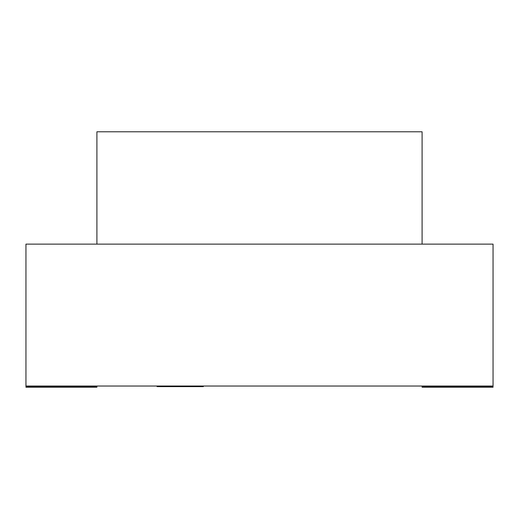 <?xml version="1.0" encoding="UTF-8"?>
<svg xmlns="http://www.w3.org/2000/svg" width="519" height="519" viewBox="0 0 519 519"><rect width="100%" height="100%" fill="white"/><g stroke="black" fill="none" stroke-linecap="round" stroke-linejoin="round"><path stroke-width="0.78" d="M96.904 131.787L96.904 244.125L96.904 131.787L422.096 131.787L422.096 244.125L96.904 244.125L422.096 244.125L422.096 131.787L96.904 131.787M203.331 386.032L203.331 386.623L157.062 386.623L157.062 386.032L203.331 386.032L203.331 386.623L157.062 386.623L157.062 386.032L203.331 386.032M25.95 244.125L25.95 386.032L25.95 244.125L493.05 244.125L493.05 386.032L25.95 386.032L493.05 386.032L493.05 244.125L25.95 244.125M49.603 387.213L96.904 387.213L49.603 387.213L49.603 386.623L49.603 387.213L25.95 387.213L49.603 387.213M96.904 386.623L25.95 386.623L25.95 387.213L25.95 386.623L96.904 386.623L96.904 387.213M493.05 386.623L493.05 387.213L469.397 387.213L469.397 386.623L493.05 386.623L493.05 387.213L422.096 387.213L469.397 387.213L469.397 386.623L422.096 386.623L493.05 386.623M422.096 387.213L422.096 386.623"/></g></svg>
